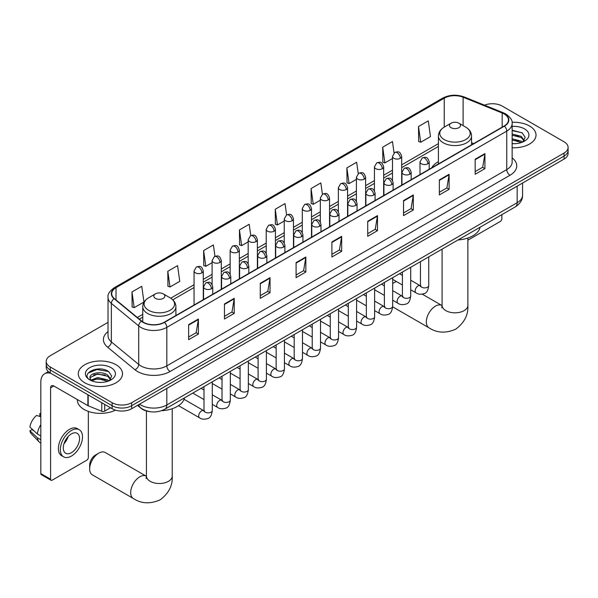<?xml version="1.0" encoding="UTF-8"?>
<svg xmlns="http://www.w3.org/2000/svg" width="598" height="598" viewBox="0 0 598 598"><rect width="100%" height="100%" fill="white"/><g stroke="black" fill="none" stroke-linecap="round" stroke-linejoin="round"><path stroke-width="0.9" d="M438.401 161.714A24.406 14.09 0 0 0 431.696 167.821M149.919 411.671A13.814 7.976 180 0 1 141.18 408.412L137.488 405.362M108.021 322.367L50.254 355.713A13.814 7.976 0 0 0 46.21 361.356L46.21 367.374A13.814 7.976 0 0 0 50.254 373.01L112.118 408.726A13.814 7.976 0 0 0 131.657 408.726L564.056 159.083A13.814 7.976 0 0 0 568.1 153.447L568.1 150.434A13.814 7.976 0 0 1 564.056 156.078A13.814 7.976 0 0 0 568.1 150.434L568.1 147.429A13.814 7.976 0 0 0 564.056 141.786L502.193 106.07A13.814 7.976 0 0 0 484.522 105.166M46.21 361.356A13.814 7.976 0 0 0 50.254 366.993L112.118 402.708A13.814 7.976 0 0 0 131.657 402.708L131.657 405.721L564.056 156.078L131.657 405.721A13.814 7.976 0 0 1 112.118 405.721A13.814 7.976 0 0 0 131.657 405.721L131.657 408.726M50.254 366.993L50.254 370.005L112.118 405.721L50.254 370.005A13.814 7.976 0 0 1 46.21 364.361A13.814 7.976 0 0 0 50.254 370.005L50.254 373.01M529.536 125.999A22.104 12.76 0 0 0 512.052 122.306A22.104 12.76 0 0 1 529.536 125.999A22.104 12.76 0 0 1 536.017 135.021A22.104 12.76 0 0 0 529.536 125.999M116.027 364.735A22.104 12.76 0 0 0 91.943 361.969A22.104 12.76 0 0 0 78.293 373.765A22.104 12.76 0 0 0 84.767 382.787A22.104 12.76 0 0 0 108.858 385.553A22.104 12.76 0 0 0 122.5 373.765A22.104 12.76 0 0 0 116.027 364.735A22.104 12.76 0 0 0 91.943 361.969A22.104 12.76 0 0 0 78.293 373.765A22.104 12.76 0 0 0 84.767 382.787A22.104 12.76 0 0 0 108.858 385.553A22.104 12.76 0 0 0 122.5 373.765A22.104 12.76 0 0 0 116.027 364.735M504.144 113.964A14.733 8.507 180 0 1 508.457 119.981A14.733 8.507 180 0 1 504.144 125.999L164.218 322.255A14.733 8.507 180 0 1 141.726 321.119L114.368 298.559A14.733 8.507 180 0 1 111.706 293.685A14.733 8.507 180 0 1 116.019 287.668L444.239 98.177A14.733 8.507 180 0 1 463.106 97.22L502.178 113.015A14.733 8.507 180 0 1 504.144 113.964M504.406 113.814A15.107 8.723 0 0 0 502.387 112.843L463.323 97.048A15.107 8.723 0 0 0 443.978 98.02L115.758 287.518A15.107 8.723 0 0 0 114.069 298.686L141.427 321.238A15.107 8.723 0 0 0 164.472 322.404L504.406 126.148A15.107 8.723 0 0 0 504.406 113.814M188.639 324.662L188.639 339.701L198.401 334.058L198.401 319.018L188.639 324.662M188.639 337.033L196.159 332.69L198.364 319.519A3.685 2.13 -120 0 0 198.401 319.018M196.092 332.727L198.401 334.058M224.452 303.986L224.452 319.018L234.222 313.382L234.222 298.342L224.452 303.986M224.452 316.349L231.972 312.007L234.177 298.843A3.685 2.13 -120 0 0 234.222 298.342M231.912 312.044L234.222 313.382M260.265 283.303L260.265 298.342L270.034 292.706L270.034 277.666L260.265 283.303M260.265 295.674L267.792 291.331L269.997 278.167A3.685 2.13 -120 0 0 270.034 277.666M267.725 291.368L270.034 292.706M296.085 262.627L296.085 277.666L305.855 272.023L305.855 256.983L296.085 262.627M296.085 274.998L303.605 270.655L305.81 257.484A3.685 2.13 -120 0 0 305.855 256.983M303.545 270.692L305.855 272.023M475.163 159.232L475.163 174.272L484.933 168.636L484.933 153.596L475.163 159.232M475.163 171.604L482.691 167.261L484.896 154.097A3.685 2.13 -120 0 0 484.933 153.596M482.623 167.298L484.933 168.636M439.351 179.916L439.351 194.948L449.113 189.312L449.113 174.272L439.351 179.916M439.351 192.287L446.87 187.936L449.076 174.773A3.685 2.13 -120 0 0 449.113 174.272M446.803 187.981L449.113 189.312M403.53 200.592L403.53 215.631L413.3 209.988L413.3 194.948L403.53 200.592M403.53 212.963L411.058 208.62L413.263 195.449A3.685 2.13 -120 0 0 413.3 194.948M410.99 208.657L413.3 209.988M367.718 221.267L367.718 236.307L377.488 230.671L377.488 215.631L367.718 221.267M367.718 233.639L375.238 229.296L377.443 216.132A3.685 2.13 -120 0 0 377.488 215.631M375.17 229.333L377.488 230.671M331.897 241.951L331.897 256.983L341.667 251.347L341.667 236.307L331.897 241.951M331.897 254.314L339.425 249.971L341.63 236.808A3.685 2.13 -120 0 0 341.667 236.307M339.358 250.016L341.667 251.347M512.142 147.743A22.104 12.76 0 0 0 536.017 135.021A22.104 12.76 0 0 1 512.142 147.743M131.657 402.708L564.056 153.066A13.814 7.976 0 0 0 568.1 147.429M214.974 256.288L213.381 244.956L203.612 250.592L203.769 265.542M167.799 271.275L170.004 286.988L179.774 281.344L177.569 265.632L167.799 271.275L167.956 286.218M131.979 291.951L134.184 307.664L143.954 302.027L141.748 286.315L131.979 291.951L132.136 306.901M322.412 194.215L320.827 182.921L311.065 188.557L311.222 203.507M358.232 173.57L356.647 162.245L346.877 167.881L347.034 182.831M394.06 152.946L392.46 141.562L382.698 147.205L382.855 162.148M418.51 126.522L420.715 142.242L430.485 136.598L428.28 120.886L418.51 126.522L418.667 141.472M250.786 235.582L249.194 224.28L239.432 229.916L239.589 244.866M286.599 214.884L285.014 203.597L275.244 209.24L275.401 224.183M275.244 209.24L277.45 224.953L284.252 221.028M277.45 224.953L275.244 224.13M311.065 188.557L313.27 204.277L320.326 200.195M313.27 204.277L311.065 203.447M346.877 167.881L349.083 183.593L356.401 179.37M349.083 183.593L346.877 182.771M382.698 147.205L384.903 162.918L392.482 158.537M384.903 162.918L382.698 162.095M420.715 142.242L418.51 141.412M239.432 229.916L241.637 245.629L248.177 241.854M241.637 245.629L239.432 244.806M203.612 250.592L205.817 266.304L212.096 262.679M205.817 266.304L203.612 265.482M170.004 286.988L167.799 286.165M134.184 307.664L131.979 306.841M512.142 143.527L514.885 143.669M512.142 138.758L521.269 141.158L522.488 142.137M512.142 139.947L521.486 142.503M512.142 133.982L521.269 136.381L524.259 140.515M512.142 135.178L521.269 137.577L524.02 140.822M512.142 143.625A15.01 8.664 0 0 0 524.528 141.15A15.01 8.664 0 0 0 524.528 128.891A15.01 8.664 0 0 0 512.142 126.417M522.839 141.988L525.194 137.368L522.218 132.891L512.142 130.207M512.142 130.67L522.017 132.749M512.142 135.447L518.69 136.262M512.142 140.224L518.69 141.038M467.868 240.179L500.234 221.499A2.302 1.331 120 0 0 501.864 218.674L501.864 214.645M396.422 281.538A12.894 7.445 120 0 0 394.418 282.443L392.669 283.452L394.418 282.443A12.894 7.445 120 0 0 392.669 283.646M451.071 127.688A5.524 3.192 0 0 0 458.883 127.688A5.524 3.192 0 0 0 458.883 123.181L465.745 127.142A15.227 8.791 0 0 1 465.745 139.573A15.227 8.791 0 0 1 444.209 139.573A15.227 8.791 0 0 1 444.209 127.142C440.457 129.37 438.521 132.322 438.401 136.015A16.58 9.568 0 0 0 443.253 142.78A16.58 9.568 0 0 0 461.32 144.858A16.58 9.568 0 0 0 471.553 136.015C471.433 132.322 469.497 129.37 465.745 127.142L458.883 123.181A5.524 3.192 0 0 0 451.071 123.181A5.524 3.192 0 0 0 451.071 127.688M458.023 239.962A25.325 14.621 0 0 0 480.119 227.203M89.655 468.922L89.655 465.162A8.29 4.784 -60 0 1 95.516 455.011L98.767 453.135A12.894 7.445 120 0 0 89.655 468.922A12.894 7.445 120 0 0 92.324 474.827L133.347 498.508A12.894 7.445 -60 0 1 131.373 488.177A12.894 7.445 -60 0 1 139.797 476.815A12.894 7.445 -60 0 1 146.241 476.18L146.435 476.292M155.428 298.38A5.524 3.192 0 0 0 163.239 298.38A5.524 3.192 0 0 0 163.239 293.865L170.101 297.826A15.227 8.791 0 0 1 170.101 310.265A15.227 8.791 0 0 1 148.566 310.265A15.227 8.791 0 0 1 148.566 297.826C144.813 300.054 142.877 303.014 142.758 306.707A16.58 9.568 0 0 0 147.609 313.472A16.58 9.568 0 0 0 165.676 315.55A16.58 9.568 0 0 0 175.909 306.707C175.79 303.014 173.846 300.054 170.101 297.826L163.239 293.865A5.524 3.192 0 0 0 155.428 293.865A5.524 3.192 0 0 0 155.428 298.38M161.587 410.699A25.325 14.621 0 0 0 184.476 397.887M146.241 476.18L105.218 452.492A12.894 7.445 120 0 0 98.767 453.135L95.516 455.011M104.71 404.45L104.71 411.125L110.488 407.784M50.942 373.406A18.418 10.637 -120 0 0 44.626 373.787A18.418 10.637 -120 0 0 40.814 382.219L40.814 473.586L50.583 479.222L50.583 387.863A4.605 2.661 60 0 1 51.533 385.755A4.605 2.661 60 0 1 53.835 385.979L87.884 405.638L87.884 394.732M50.583 479.222A2.302 1.331 120 0 0 51.054 480.276L41.292 474.64A2.302 1.331 -60 0 1 40.814 473.586M51.054 480.276A2.302 1.331 120 0 0 52.205 480.164L86.725 460.236A2.302 1.331 120 0 0 88.347 457.418L88.347 411.409M104.71 411.125A2.302 1.331 180 0 1 101.765 411.275L88.19 405.788A2.302 1.331 180 0 1 87.884 405.638M71.416 452.679A11.512 6.645 120 0 0 78.936 442.535A11.512 6.645 120 0 0 77.172 433.311A11.512 6.645 120 0 0 71.416 433.879A11.512 6.645 120 0 0 63.896 444.022A11.512 6.645 120 0 0 65.66 453.247A11.512 6.645 120 0 0 71.416 452.679M63.979 443.753A11.512 6.645 120 0 0 68.112 436.6M40.814 413.868L39.834 413.569L39.834 415.887L40.814 416.447M79.25 429.723L77.292 428.594A15.653 9.037 120 0 0 69.465 429.371A15.653 9.037 120 0 0 59.239 443.163A15.653 9.037 120 0 0 61.639 455.713L63.59 456.835A15.653 9.037 120 0 0 71.416 456.065A15.653 9.037 120 0 0 81.649 442.266A15.653 9.037 120 0 0 79.25 429.723A15.653 9.037 120 0 0 71.416 430.5A15.653 9.037 120 0 0 61.19 444.292A15.653 9.037 120 0 0 63.59 456.835M40.814 424.632A15.197 8.776 120 0 0 37.353 433.999L29.9 427.024A11.975 6.914 120 0 1 36.583 415.453L40.814 416.739M40.814 435.994L37.353 433.999M33.929 430.799L31.903 429.626L29.9 430.784L37.353 437.758L40.814 439.754M37.353 437.758A15.197 8.776 120 0 0 39.229 442.004A15.197 8.776 120 0 0 40.38 442.901L40.814 443.155M40.814 413.3A11.975 6.914 120 0 0 39.834 413.569M29.9 430.784A11.975 6.914 120 0 0 31.313 433.759L39.229 442.004M77.374 399.569L77.374 400.077A23.023 13.291 0 0 0 84.116 409.481A23.023 13.291 0 0 0 115.444 410.138M97.9 382.309L101.376 382.414M91.001 380.104L97.706 377.547L107.76 379.902L108.971 380.874M91.621 380.747L97.706 378.743L107.976 381.247M91.105 380.567L90.029 378.048A10.405 6.01 0 0 0 91.711 380.829M110.742 379.252L107.76 375.125C101.511 370.461 88.654 373.339 90.029 378.048L89.992 377.592M90.059 378.198L90.343 377.42L97.706 373.967L107.76 376.321L110.51 379.566M109.329 380.732L111.684 376.112L108.709 371.627C98.177 364.055 79.459 374.034 90.268 380.149L90.799 380.478M111.011 367.635A15.01 8.664 0 0 0 89.782 367.635A15.01 8.664 0 0 0 89.782 379.887A15.01 8.664 0 0 0 111.011 379.887A15.01 8.664 0 0 0 111.011 367.635M88.07 373.137L96.883 369.519L108.5 371.493M93.58 374.894L96.883 374.288L105.181 375.006M93.58 379.67L96.883 379.065L105.181 379.775M139.536 404.181A18.418 10.637 0 0 0 140.769 404.966A18.418 10.637 0 0 0 166.82 404.966L517.165 202.7A18.418 10.637 0 0 0 522.562 195.18C522.697 199.747 520.26 203.656 515.259 206.915L164.913 409.182A9.209 5.315 60 0 0 166.82 404.966L166.82 388.423M517.165 186.157L517.165 202.7A9.209 5.315 60 0 1 515.259 206.915M138.788 404.607A9.209 6.159 129.5 0 0 140.395 407.604L137.6 405.295M564.056 159.083L564.056 153.066M112.118 408.726L112.118 402.708M512.142 157.879A23.023 13.291 180 0 1 510.004 175.251L170.079 371.508A4.605 2.661 60 0 1 166.82 365.864L506.745 169.608A18.418 10.637 0 0 0 512.142 162.095L512.142 123.592A18.418 10.637 180 0 1 506.745 131.112A4.605 2.661 -120 0 0 504.406 126.148M170.079 371.508A23.023 13.291 180 0 1 137.518 371.508A23.023 13.291 180 0 1 134.939 369.728L107.58 347.176A23.023 13.291 180 0 1 108.021 331.576M140.769 365.864A18.418 10.637 0 0 0 166.82 365.864L166.82 327.368A18.418 10.637 180 0 1 138.706 325.947L111.355 303.395A18.418 10.637 180 0 1 108.021 297.296L108.021 335.792A18.418 10.637 0 0 0 111.355 341.892L138.706 364.444A18.418 10.637 0 0 0 140.769 365.864M512.142 123.592C512.755 120.714 510.64 117.507 505.796 113.964L503.374 112.79A4.605 2.153 112 0 0 502.387 112.843M503.374 112.79L464.302 96.996C456.678 94.297 449.442 94.686 442.587 98.169A4.605 2.661 60 0 1 443.978 98.02M115.758 287.518A4.605 2.661 -120 0 0 114.368 287.668C109.591 291.099 107.476 294.313 108.021 297.296M114.069 298.686A4.605 3.08 129.5 0 0 111.355 303.395L111.355 341.892A4.605 3.08 -50.5 0 1 107.58 347.176M464.302 96.996A4.605 2.153 112 0 0 463.323 97.048M141.427 321.238A4.605 3.08 129.5 0 0 138.706 325.947L138.706 364.444A4.605 3.08 -50.5 0 1 134.939 369.728M164.472 322.404A4.605 2.661 60 0 1 166.82 327.368L506.745 131.112L506.745 169.608A4.605 2.661 60 0 0 510.004 175.251M116.019 287.668L116.019 299.927M502.178 113.015L502.178 127.135M463.106 97.22L463.106 125.617M473.661 143.595L471.553 142.743M444.239 98.177L444.239 127.12M438.401 143.655L401.692 164.846M392.482 170.161L383.654 175.259M374.445 180.581L365.617 185.679M356.401 190.994L347.573 196.092M338.363 201.406L329.535 206.504M320.326 211.819L311.498 216.917M302.289 222.239L293.461 227.33M284.252 232.652L275.424 237.75M266.215 243.065L257.387 248.163M248.177 253.477L239.342 258.575M230.133 263.89L221.305 268.988M212.096 274.31L203.268 279.408M194.058 284.723L170.714 298.2M142.758 314.339L137.316 317.478M331.897 242.422L341.63 236.808M367.718 221.746L377.443 216.132M403.53 201.07L413.263 195.449M439.351 180.387L449.076 174.773M475.163 159.711L484.896 154.097M296.085 263.105L305.81 257.484M260.265 283.781L269.997 278.167M224.452 304.457L234.177 298.843M188.639 325.14L198.364 319.519M467.868 238.026L467.868 305.376A12.894 7.445 180 0 1 464.093 310.639A12.894 7.445 180 0 1 445.861 310.639A12.894 7.445 180 0 1 442.086 305.376L441.735 307.85M467.868 305.376C468.428 314.84 464.369 322.778 455.698 329.192C445.824 333.49 436.921 333.034 428.998 327.824A12.894 7.445 -60 0 1 427.017 317.486A12.894 7.445 -60 0 1 435.441 306.131A12.894 7.445 -60 0 1 441.885 305.488L442.079 305.6M172.224 408.718L172.224 476.068A12.894 7.445 180 0 1 168.449 481.33A12.894 7.445 180 0 1 150.218 481.33A12.894 7.445 180 0 1 146.435 476.068L146.091 478.535M427.854 163.762A4.605 2.661 0 0 0 429.207 161.886C427.338 155.981 425.522 157.154 422.3 157.894A4.605 2.661 60 0 1 424.602 158.126A4.605 2.661 -120 0 1 427.854 163.762A4.605 2.661 0 0 1 421.343 163.762A4.605 2.661 0 0 1 419.998 161.886L422.3 157.894M410.706 289.791L416.014 292.856A4.141 2.392 -60 0 1 415.378 289.529A4.141 2.392 -60 0 1 418.084 285.881A4.141 2.392 -60 0 1 418.271 285.784A4.141 2.392 -60 0 1 420.162 285.672L410.706 280.215M420.693 286.091L420.319 286.397L420.454 285.508A4.141 2.392 -0 0 0 421.665 287.197A4.141 2.392 -0 0 0 427.338 287.302A4.141 2.392 -0 0 0 428.744 285.508C428.175 290.314 426.688 293.005 424.274 293.566C420.805 294.62 418.054 294.38 416.014 292.856M409.817 174.175A4.605 2.661 0 0 0 411.162 172.299C409.294 166.394 407.477 167.567 404.255 168.315A4.605 2.661 60 0 1 406.558 168.539A4.605 2.661 -120 0 1 409.817 174.175A4.605 2.661 0 0 1 403.306 174.175A4.605 2.661 0 0 1 401.953 172.299L404.255 168.315M392.669 300.203L397.976 303.268A4.141 2.392 -60 0 1 397.341 299.949A4.141 2.392 -60 0 1 400.047 296.294A4.141 2.392 -60 0 1 400.234 296.197A4.141 2.392 -60 0 1 402.118 296.092L392.669 290.628M402.656 296.511L402.282 296.817L402.417 295.92A4.141 2.392 -0 0 0 403.628 297.61A4.141 2.392 -0 0 0 409.301 297.714A4.141 2.392 -0 0 0 410.706 295.92C410.138 300.734 408.643 303.418 406.236 303.986C402.768 305.04 400.017 304.801 397.976 303.268M391.78 184.595A4.605 2.661 0 0 0 393.125 182.711C391.256 176.806 389.44 177.98 386.218 178.727A4.605 2.661 60 0 1 388.521 178.952A4.605 2.661 -120 0 1 391.78 184.595A4.605 2.661 0 0 1 385.269 184.595A4.605 2.661 0 0 1 383.916 182.711L386.218 178.727M374.625 310.616L379.939 313.681A4.141 2.392 -60 0 1 379.304 310.362A4.141 2.392 -60 0 1 382.01 306.707A4.141 2.392 -60 0 1 382.197 306.61A4.141 2.392 -60 0 1 384.08 306.505L374.625 301.048M384.619 306.924L384.245 307.23L384.379 306.333A4.141 2.392 -0 0 0 385.59 308.022A4.141 2.392 -0 0 0 391.264 308.127A4.141 2.392 -0 0 0 392.669 306.333C392.101 311.147 390.606 313.83 388.192 314.399C384.731 315.452 381.98 315.213 379.939 313.681M373.743 195.008A4.605 2.661 0 0 0 375.088 193.124C373.219 187.219 371.403 188.4 368.181 189.14A4.605 2.661 60 0 1 370.483 189.364A4.605 2.661 -120 0 1 373.743 195.008A4.605 2.661 0 0 1 367.224 195.008A4.605 2.661 0 0 1 365.879 193.124L368.181 189.14M356.587 321.029L361.902 324.094A4.141 2.392 -60 0 1 361.267 320.775A4.141 2.392 -60 0 1 363.973 317.127A4.141 2.392 -60 0 1 364.16 317.022A4.141 2.392 -60 0 1 366.043 316.918L356.587 311.461M366.574 317.336L366.208 317.643L366.342 316.746A4.141 2.392 -0 0 0 367.553 318.442A4.141 2.392 -0 0 0 373.227 318.54A4.141 2.392 -0 0 0 374.625 316.746C374.056 321.56 372.569 324.251 370.155 324.811C366.694 325.865 363.943 325.626 361.902 324.094M355.698 205.42A4.605 2.661 0 0 0 357.051 203.544C355.182 197.639 353.366 198.813 350.144 199.553A4.605 2.661 60 0 1 352.446 199.784A4.605 2.661 -120 0 1 355.698 205.42A4.605 2.661 0 0 1 349.187 205.42A4.605 2.661 0 0 1 347.842 203.544L350.144 199.553M338.55 331.442L343.865 334.514A4.141 2.392 -60 0 1 343.23 331.187A4.141 2.392 -60 0 1 345.936 327.54A4.141 2.392 -60 0 1 346.115 327.435A4.141 2.392 -60 0 1 348.006 327.33L338.55 321.874M348.537 327.749L348.171 328.055L348.298 327.158A4.141 2.392 -0 0 0 349.516 328.855A4.141 2.392 -0 0 0 355.19 328.96A4.141 2.392 -0 0 0 356.587 327.158C356.019 331.972 354.532 334.663 352.117 335.224C348.656 336.278 345.906 336.039 343.865 334.514M337.661 215.833A4.605 2.661 0 0 0 339.014 213.957C337.145 208.052 335.329 209.225 332.107 209.965A4.605 2.661 60 0 1 334.409 210.197A4.605 2.661 -120 0 1 337.661 215.833A4.605 2.661 0 0 1 331.15 215.833A4.605 2.661 0 0 1 329.804 213.957L332.107 209.965M320.513 341.862L325.82 344.926A4.141 2.392 -60 0 1 325.185 341.608A4.141 2.392 -60 0 1 327.898 337.952A4.141 2.392 -60 0 1 328.078 337.855A4.141 2.392 -60 0 1 329.969 337.75L320.513 332.286M330.5 338.162L330.133 338.468L330.26 337.578A4.141 2.392 -0 0 0 331.479 339.268A4.141 2.392 -0 0 0 337.145 339.372A4.141 2.392 -0 0 0 338.55 337.578C337.982 342.392 336.495 345.076 334.08 345.644C330.619 346.691 327.868 346.459 325.82 344.926M319.624 226.253A4.605 2.661 0 0 0 320.976 224.37C319.108 218.464 317.291 219.638 314.07 220.385A4.605 2.661 60 0 1 316.372 220.61A4.605 2.661 -120 0 1 319.624 226.253A4.605 2.661 0 0 1 313.113 226.253A4.605 2.661 0 0 1 311.767 224.37L314.07 220.385M302.476 352.274L307.783 355.339A4.141 2.392 -60 0 1 307.148 352.02A4.141 2.392 -60 0 1 309.854 348.365A4.141 2.392 -60 0 1 310.041 348.268A4.141 2.392 -60 0 1 311.932 348.163L302.476 342.706M312.462 348.582L312.089 348.888L312.223 347.991A4.141 2.392 -0 0 0 313.442 349.681A4.141 2.392 -0 0 0 319.108 349.785A4.141 2.392 -0 0 0 320.513 347.991C319.945 352.805 318.457 355.489 316.043 356.057C312.582 357.111 309.824 356.871 307.783 355.339M301.586 236.666A4.605 2.661 0 0 0 302.932 234.782C301.063 228.877 299.247 230.058 296.025 230.798A4.605 2.661 60 0 1 298.327 231.022A4.605 2.661 -120 0 1 301.586 236.666A4.605 2.661 0 0 1 295.076 236.666A4.605 2.661 0 0 1 293.723 234.782L296.025 230.798M284.439 362.687L289.746 365.752A4.141 2.392 -60 0 1 289.111 362.433A4.141 2.392 -60 0 1 291.817 358.778A4.141 2.392 -60 0 1 292.003 358.68A4.141 2.392 -60 0 1 293.887 358.576L284.439 353.119M294.425 358.994L294.052 359.301L294.186 358.404A4.141 2.392 -0 0 0 295.397 360.093A4.141 2.392 -0 0 0 301.071 360.198A4.141 2.392 -0 0 0 302.476 358.404C301.908 363.218 300.413 365.909 298.006 366.469C294.537 367.523 291.787 367.284 289.746 365.752M283.549 247.079A4.605 2.661 0 0 0 284.895 245.202C283.026 239.29 281.209 240.471 277.988 241.211A4.605 2.661 60 0 1 280.29 241.443A4.605 2.661 -120 0 1 283.549 247.079A4.605 2.661 0 0 1 277.038 247.079A4.605 2.661 0 0 1 275.685 245.202L277.988 241.211M266.402 373.1L271.709 376.164A4.141 2.392 -60 0 1 271.073 372.846A4.141 2.392 -60 0 1 273.779 369.198A4.141 2.392 -60 0 1 273.966 369.093A4.141 2.392 -60 0 1 275.85 368.988L266.402 363.532M276.388 369.407L276.014 369.714L276.149 368.817A4.141 2.392 -0 0 0 277.36 370.513A4.141 2.392 -0 0 0 283.033 370.611A4.141 2.392 -0 0 0 284.439 368.817C283.871 373.63 282.376 376.321 279.969 376.882C276.5 377.936 273.749 377.697 271.709 376.164M265.512 257.491A4.605 2.661 0 0 0 266.858 255.615C264.989 249.71 263.172 250.883 259.951 251.623A4.605 2.661 60 0 1 262.253 251.855A4.605 2.661 -120 0 1 265.512 257.491A4.605 2.661 0 0 1 259.001 257.491A4.605 2.661 0 0 1 257.648 255.615L259.951 251.623M248.357 383.52L253.672 386.585A4.141 2.392 -60 0 1 253.036 383.258A4.141 2.392 -60 0 1 255.742 379.61A4.141 2.392 -60 0 1 255.929 379.513A4.141 2.392 -60 0 1 257.813 379.401L248.357 373.944M258.351 379.82L257.977 380.126L258.112 379.237A4.141 2.392 -0 0 0 259.323 380.926A4.141 2.392 -0 0 0 264.996 381.031A4.141 2.392 -0 0 0 266.402 379.237C265.833 384.043 264.338 386.734 261.924 387.295C258.463 388.349 255.712 388.109 253.672 386.585M247.475 267.904A4.605 2.661 0 0 0 248.82 266.028C246.952 260.123 245.135 261.296 241.913 262.044A4.605 2.661 60 0 1 244.216 262.268A4.605 2.661 -120 0 1 247.475 267.904A4.605 2.661 0 0 1 240.957 267.904A4.605 2.661 0 0 1 239.611 266.028L241.913 262.044M230.32 393.933L235.634 396.997A4.141 2.392 -60 0 1 234.999 393.678A4.141 2.392 -60 0 1 237.705 390.023A4.141 2.392 -60 0 1 237.884 389.926A4.141 2.392 -60 0 1 239.776 389.821L230.32 384.357M240.306 390.24L239.94 390.546L240.075 389.649A4.141 2.392 -0 0 0 241.286 391.339A4.141 2.392 -0 0 0 246.959 391.443A4.141 2.392 -0 0 0 248.357 389.649C247.789 394.463 246.301 397.147 243.887 397.715C240.426 398.769 237.675 398.53 235.634 396.997M229.43 278.324A4.605 2.661 0 0 0 230.783 276.44C228.914 270.535 227.098 271.709 223.876 272.456A4.605 2.661 60 0 1 226.179 272.681A4.605 2.661 -120 0 1 229.43 278.324A4.605 2.661 0 0 1 222.919 278.324A4.605 2.661 0 0 1 221.574 276.44L223.876 272.456M212.283 404.345L217.59 407.41A4.141 2.392 -60 0 1 216.954 404.091A4.141 2.392 -60 0 1 219.668 400.436A4.141 2.392 -60 0 1 219.847 400.339A4.141 2.392 -60 0 1 221.738 400.234L212.283 394.777M222.269 400.653L221.903 400.959L222.03 400.062A4.141 2.392 -0 0 0 223.248 401.751A4.141 2.392 -0 0 0 228.914 401.856A4.141 2.392 -0 0 0 230.32 400.062C229.752 404.876 228.264 407.559 225.85 408.128C222.389 409.182 219.638 408.942 217.59 407.41M211.393 288.737A4.605 2.661 0 0 0 212.746 286.853C210.877 280.948 209.061 282.129 205.839 282.869A4.605 2.661 60 0 1 208.141 283.093A4.605 2.661 -120 0 1 211.393 288.737A4.605 2.661 0 0 1 204.882 288.737A4.605 2.661 0 0 1 203.537 286.853L205.839 282.869M178.518 405.676L199.553 417.823A4.141 2.392 -60 0 1 198.917 414.504A4.141 2.392 -60 0 1 201.631 410.856A4.141 2.392 -60 0 1 201.81 410.751A4.141 2.392 -60 0 1 203.701 410.647L184.057 399.307M204.232 411.065L203.858 411.372L203.993 410.475A4.141 2.392 -0 0 0 205.211 412.172A4.141 2.392 -0 0 0 210.877 412.269A4.141 2.392 -0 0 0 212.283 410.475C211.714 415.289 210.227 417.98 207.812 418.54C204.352 419.594 201.593 419.355 199.553 417.823M400.339 158.291A4.605 2.661 0 0 0 401.692 156.414C399.823 150.509 398.006 151.683 394.785 152.423A4.605 2.661 60 0 1 397.087 152.654A4.605 2.661 -120 0 1 400.339 158.291A4.605 2.661 0 0 1 393.828 158.291A4.605 2.661 0 0 1 392.482 156.414L394.785 152.423M382.301 168.711A4.605 2.661 0 0 0 383.654 166.827C381.786 160.922 379.969 162.095 376.747 162.843A4.605 2.661 60 0 1 379.05 163.067A4.605 2.661 -120 0 1 382.301 168.711A4.605 2.661 0 0 1 375.791 168.711A4.605 2.661 0 0 1 374.445 166.827L376.747 162.843M364.264 179.123A4.605 2.661 0 0 0 365.617 177.24C363.748 171.334 361.932 172.516 358.703 173.256A4.605 2.661 60 0 1 361.013 173.48A4.605 2.661 -120 0 1 364.264 179.123A4.605 2.661 0 0 1 357.754 179.123A4.605 2.661 0 0 1 356.401 177.24L358.703 173.256M346.227 189.536A4.605 2.661 0 0 0 347.573 187.66C345.704 181.747 343.887 182.928 340.666 183.668A4.605 2.661 60 0 1 342.968 183.9A4.605 2.661 -120 0 1 346.227 189.536A4.605 2.661 0 0 1 339.716 189.536A4.605 2.661 0 0 1 338.363 187.66L340.666 183.668M328.19 199.949A4.605 2.661 0 0 0 329.535 198.073C327.667 192.167 325.85 193.341 322.628 194.081A4.605 2.661 60 0 1 324.931 194.313A4.605 2.661 -120 0 1 328.19 199.949A4.605 2.661 0 0 1 321.679 199.949A4.605 2.661 0 0 1 320.326 198.073L322.628 194.081M310.153 210.369A4.605 2.661 0 0 0 311.498 208.485C309.629 202.58 307.813 203.754 304.591 204.501A4.605 2.661 60 0 1 306.894 204.725A4.605 2.661 -120 0 1 310.153 210.369A4.605 2.661 0 0 1 303.635 210.369A4.605 2.661 0 0 1 302.289 208.485L304.591 204.501M292.108 220.782A4.605 2.661 0 0 0 293.461 218.898C291.592 212.993 289.776 214.174 286.554 214.914A4.605 2.661 60 0 1 288.856 215.138A4.605 2.661 -120 0 1 292.108 220.782A4.605 2.661 0 0 1 285.597 220.782A4.605 2.661 0 0 1 284.252 218.898L286.554 214.914M274.071 231.194A4.605 2.661 0 0 0 275.424 229.318C273.555 223.405 271.739 224.586 268.517 225.326A4.605 2.661 60 0 1 270.819 225.558A4.605 2.661 -120 0 1 274.071 231.194A4.605 2.661 0 0 1 267.56 231.194A4.605 2.661 0 0 1 266.215 229.318L268.517 225.326M256.034 241.607A4.605 2.661 0 0 0 257.387 239.731C255.518 233.825 253.702 234.999 250.48 235.739A4.605 2.661 60 0 1 252.782 235.971A4.605 2.661 -120 0 1 256.034 241.607A4.605 2.661 0 0 1 249.523 241.607A4.605 2.661 0 0 1 248.177 239.731L250.48 235.739M237.997 252.02A4.605 2.661 0 0 0 239.342 250.143C237.473 244.238 235.657 245.412 232.435 246.152A4.605 2.661 60 0 1 234.737 246.383A4.605 2.661 -120 0 1 237.997 252.02A4.605 2.661 0 0 1 231.486 252.02A4.605 2.661 0 0 1 230.133 250.143L232.435 246.152M219.959 262.44A4.605 2.661 0 0 0 221.305 260.556C219.436 254.651 217.62 255.824 214.398 256.572A4.605 2.661 60 0 1 216.7 256.796A4.605 2.661 -120 0 1 219.959 262.44A4.605 2.661 0 0 1 213.449 262.44A4.605 2.661 0 0 1 212.096 260.556L214.398 256.572M201.922 272.852A4.605 2.661 0 0 0 203.268 270.969C201.399 265.064 199.583 266.245 196.361 266.985A4.605 2.661 60 0 1 198.663 267.209A4.605 2.661 -120 0 1 201.922 272.852A4.605 2.661 0 0 1 195.411 272.852A4.605 2.661 0 0 1 194.058 270.969L196.361 266.985M50.583 387.863L53.835 385.979M88.19 394.912L88.19 405.788M101.765 411.275L101.765 402.746M164.913 409.182C157.498 412.904 150.091 412.904 142.683 409.182L140.395 407.604M522.562 195.18L522.562 183.04M442.587 98.169L114.368 287.668M438.401 146.458L401.692 167.649M392.482 172.964L383.654 178.062M374.445 183.384L365.617 188.482M356.401 193.797L347.573 198.895M338.363 204.21L329.535 209.307M320.326 214.622L311.498 219.72M302.289 225.042L293.461 230.133M284.252 235.455L275.424 240.553M266.215 245.868L257.387 250.966M248.177 256.28L239.342 261.378M230.133 266.693L221.305 271.791M212.096 277.113L203.268 282.211M194.058 287.526L172.777 299.815M142.758 317.142L139.319 319.13M428.998 327.824L392.654 306.841M471.553 144.813L471.553 136.015M438.401 163.957L438.401 136.015M451.071 123.181L444.209 127.142M441.885 305.488L422.315 294.186M442.086 249.157L442.086 305.376M172.224 476.068C172.777 485.531 168.726 493.47 160.055 499.876C150.173 504.181 141.27 503.725 133.347 498.508M175.909 315.505L175.909 306.707M142.758 321.874L142.758 306.707M155.428 293.865L148.566 297.826M146.435 411.005L146.435 476.068M420.999 286.008L420.162 285.672M428.744 256.863L428.744 285.508M429.207 169.264L429.207 161.886M402.417 284.999L392.669 279.371M420.454 261.647L420.454 285.508M419.998 174.579L419.998 161.886M402.417 275.431L399.501 273.749M402.962 296.421L402.118 296.092M410.706 267.276L410.706 295.92M411.162 179.677L411.162 172.299M384.379 295.419L374.625 289.791M402.417 272.06L402.417 295.92M401.953 184.999L401.953 172.299M384.379 285.844L381.457 284.162M384.925 306.834L384.08 306.505M392.669 277.689L392.669 306.333M393.125 190.089L393.125 182.711M366.342 305.832L356.587 300.203M384.379 282.48L384.379 306.333M383.916 195.411L383.916 182.711M366.342 296.264L363.42 294.575M366.888 317.254L366.043 316.918M374.625 288.109L374.625 316.746M375.088 200.509L375.088 193.124M348.298 316.245L338.55 310.616M366.342 292.893L366.342 316.746M365.879 205.824L365.879 193.124M348.298 306.677L345.382 304.987M348.851 327.667L348.006 327.33M356.587 298.522L356.587 327.158M357.051 210.922L357.051 203.544M330.26 326.658L320.513 321.029M348.298 303.306L348.298 327.158M347.842 216.237L347.842 203.544M330.26 317.089L327.345 315.408M330.806 338.079L329.969 337.75M338.55 308.934L338.55 337.578M339.014 221.335L339.014 213.957M312.223 337.078L302.476 331.442M330.26 313.718L330.26 337.578M329.804 226.649L329.804 213.957M312.223 327.502L309.308 325.82M312.769 348.492L311.932 348.163M320.513 319.347L320.513 347.991M320.976 231.747L320.976 224.37M294.186 347.49L284.439 341.862M312.223 324.131L312.223 347.991M311.767 237.07L311.767 224.37M294.186 337.915L291.271 336.233M294.732 358.905L293.887 358.576M302.476 329.76L302.476 358.404M302.932 242.168L302.932 234.782M276.149 357.903L266.402 352.274M294.186 334.551L294.186 358.404M293.723 247.482L293.723 234.782M276.149 348.335L273.234 346.646M276.695 369.325L275.85 368.988M284.439 340.18L284.439 368.817M284.895 252.58L284.895 245.202M258.112 368.316L248.357 362.687M276.149 344.964L276.149 368.817M275.685 257.895L275.685 245.202M258.112 358.748L255.189 357.058M258.657 379.737L257.813 379.401M266.402 350.592L266.402 379.237M266.858 262.993L266.858 255.615M240.075 378.728L230.32 373.1M258.112 355.376L258.112 379.237M257.648 268.308L257.648 255.615M240.075 369.16L237.152 367.478M240.62 390.15L239.776 389.821M248.357 361.005L248.357 389.649M248.82 273.406L248.82 266.028M222.03 389.149L212.283 383.52M240.075 365.789L240.075 389.649M239.611 278.728L239.611 266.028M222.03 379.573L219.115 377.891M222.576 400.563L221.738 400.234M230.32 371.418L230.32 400.062M230.783 283.818L230.783 276.44M203.993 399.561L192.788 393.088M222.03 376.209L222.03 400.062M221.574 289.14L221.574 276.44M203.993 389.993L201.078 388.304M204.538 410.983L203.701 410.647M212.283 381.838L212.283 410.475M212.746 294.238L212.746 286.853M203.993 386.622L203.993 410.475M203.537 299.553L203.537 286.853M401.692 185.148L401.692 156.414M392.482 180.364L392.482 156.414M383.654 195.561L383.654 166.827M374.445 190.777L374.445 166.827M365.617 205.981L365.617 177.24M356.401 201.19L356.401 177.24M347.573 216.394L347.573 187.66M338.363 211.602L338.363 187.66M329.535 226.806L329.535 198.073M320.326 222.015L320.326 198.073M311.498 237.219L311.498 208.485M302.289 232.435L302.289 208.485M293.461 247.632L293.461 218.898M284.252 242.848L284.252 218.898M275.424 258.052L275.424 229.318M266.215 253.26L266.215 229.318M257.387 268.465L257.387 239.731M248.177 263.673L248.177 239.731M239.342 278.877L239.342 250.143M230.133 274.093L230.133 250.143M221.305 289.29L221.305 260.556M212.096 284.506L212.096 260.556M203.268 299.71L203.268 270.969M194.058 305.025L194.058 270.969M44.626 373.787L48.356 371.642"/></g></svg>
